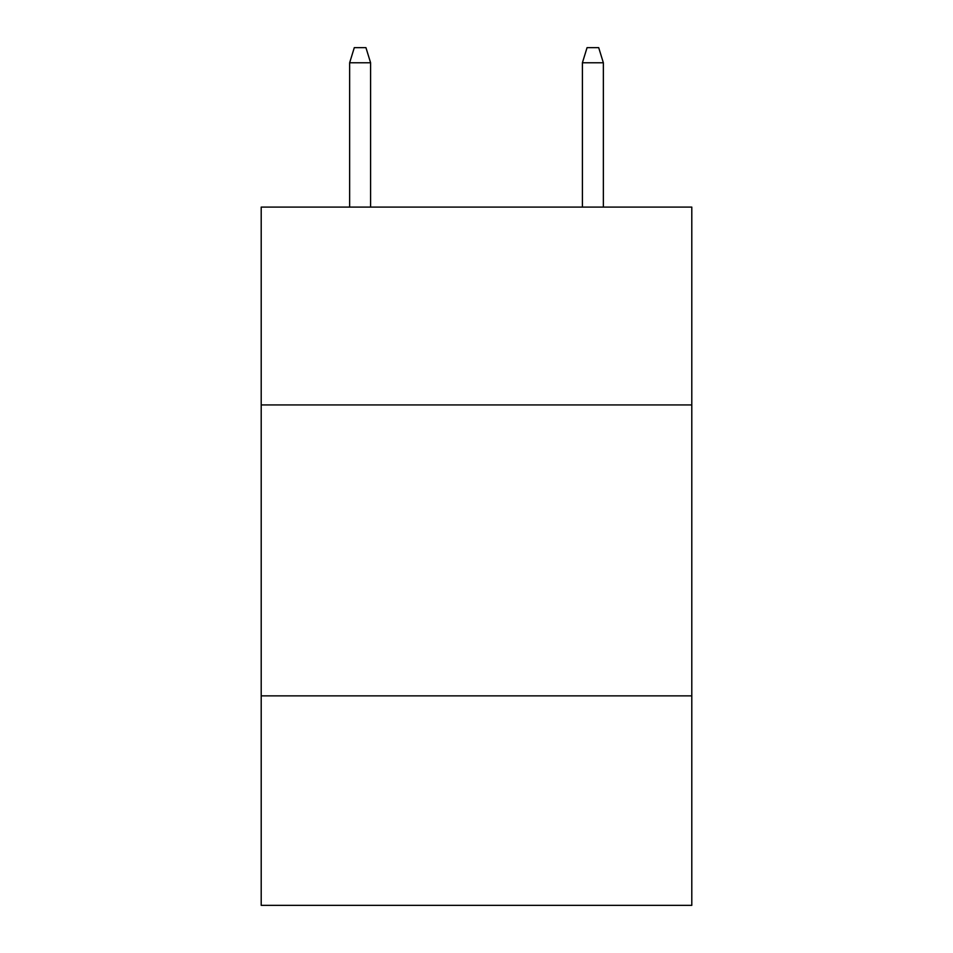 <?xml version="1.0" encoding="UTF-8"?>
<svg xmlns="http://www.w3.org/2000/svg" width="953" height="953" viewBox="0 0 953 953"><rect width="100%" height="100%" fill="white"/><g stroke="black" fill="none" stroke-linecap="round" stroke-linejoin="round"><path stroke-width="1.43" d="M691.795 404.93L691.795 207.087L261.205 207.087L261.205 404.93L691.795 404.93L691.795 905.35L261.205 905.35L261.205 404.93M691.795 695.869L261.205 695.869M370.598 207.087L370.598 62.779L349.644 62.779L349.644 207.087M349.644 62.779L354.302 47.65L365.94 47.65L370.598 62.779M582.402 62.779L587.06 47.65L598.698 47.65L603.356 62.779L582.402 62.779L582.402 207.087M603.356 62.779L603.356 207.087"/></g></svg>
